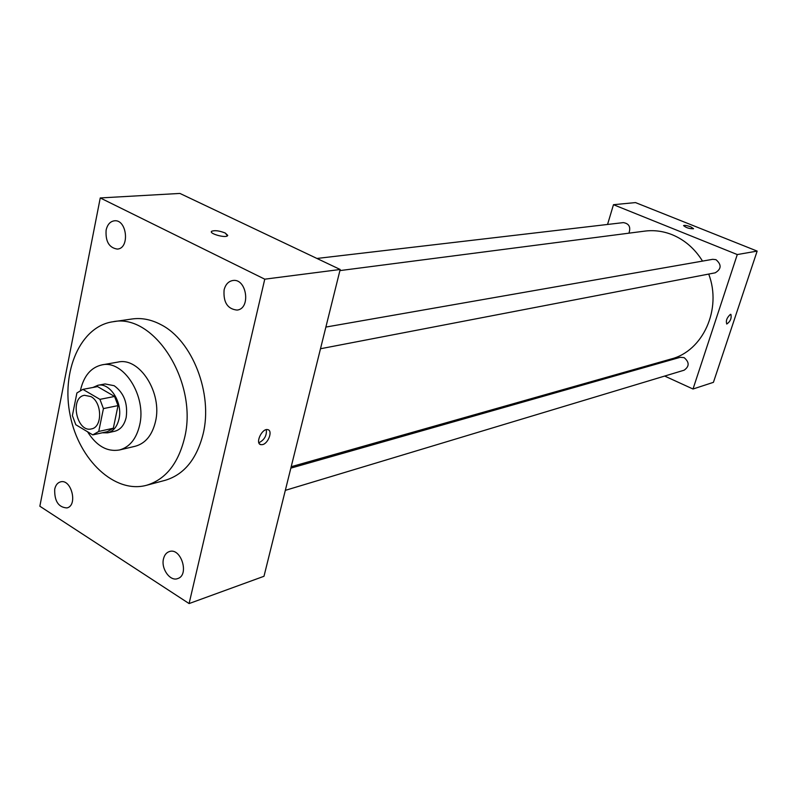 <?xml version="1.0" encoding="UTF-8"?>
<svg xmlns="http://www.w3.org/2000/svg" width="797" height="797" viewBox="0 0 797 797"><rect width="100%" height="100%" fill="white"/><g stroke="black" fill="none" stroke-linecap="round" stroke-linejoin="round"><path stroke-width="1.2" d="M90.928 396.577C102.275 402.405 102.584 427.351 91.396 428.916C76.721 432.901 69.429 397.424 84.492 395.302L90.928 396.577M76.901 392.971L72.388 415.616L75.805 424.731L92.771 434.903L98.738 431.446L103.431 408.602L99.934 399.357L82.888 389.374L76.901 392.971M98.738 431.446L113.323 428.228L118.036 405.613L103.431 408.602M99.934 399.357L114.569 396.458L97.573 386.595L82.888 389.374M114.569 396.458L118.036 405.613M113.323 428.228L107.366 431.655L92.86 434.873M102.305 432.781L107.635 432.831C113.393 431.287 117.189 426.654 119.012 418.913C122.967 402.714 109.976 382.241 97.872 385.3L92.97 387.462M97.872 385.3L105.114 383.945L114.17 385.708C123.963 392.861 127.978 403.412 126.195 417.369C124.362 425.07 120.566 429.693 114.818 431.227L107.635 432.831M87.61 431.854C96.537 446.011 107.147 452.048 119.45 449.986C129.602 447.167 136.327 438.918 139.624 425.259C146.817 396.288 123.605 359.636 101.976 364.877C90.988 367.397 83.824 375.855 80.487 390.251M119.45 449.986L135.311 446.23C145.423 443.421 152.147 435.252 155.455 421.733C162.678 393.08 139.605 356.867 118.026 362.077L101.976 364.877M184.396 438.549C198.762 383.148 154.359 312.713 112.865 321.769C80.397 326.342 60.881 371.512 70.256 415.745C79.062 460.088 114.808 493.911 146.449 485.313C165.318 479.615 177.97 464.023 184.396 438.549M112.865 321.769L132.103 318.979C141.617 317.644 151.191 319.517 160.835 324.598C192.306 340.289 213.178 393.658 203.096 434.066C196.65 459.211 184.027 474.623 165.228 480.292L146.449 485.313M54.704 489.228C55.591 485.204 57.514 482.753 60.462 481.886C71.381 478.459 78.146 505.617 66.928 507.928C58.45 507.36 54.365 501.134 54.704 489.228M106.121 230.084C107.436 224.495 110.205 221.407 114.439 220.799C127.052 219.165 130.011 248.634 117.298 249.082C109.099 247.787 105.373 241.461 106.121 230.084M224.096 289.909C225.511 284.449 228.42 281.321 232.804 280.514C246.721 277.994 251.155 308.758 237.078 310.083C227.534 309.067 223.21 302.342 224.096 289.909M163.495 558.836C164.431 555.051 166.334 552.64 169.233 551.604C180.979 547.071 189.776 575.195 177.651 578.592C170.13 581.68 160.874 568.679 163.495 558.836M189.098 603.568L264.763 279.179L100.253 197.945L39.85 506.225L189.098 603.568L263.986 576.281L340.18 269.486L264.763 279.179M340.18 269.486L179.923 193.432L100.253 197.945M262.562 444.606C268.43 443.431 272.982 430.46 267.792 429.663C262.044 427.899 254.771 443.66 260.868 444.666L262.562 444.606M258.856 442.704L259.095 442.644C264.455 439.824 266.865 435.491 266.328 429.663M211.404 231.688L211.673 231.269C214.801 230.124 219.324 230.712 225.232 233.033L227.484 235.802C225.133 238.253 208.505 233.471 211.683 231.26C214.801 230.114 219.324 230.702 225.232 233.023L227.753 235.394M339.901 270.601L644.922 231.1C654.128 229.944 663.234 231.15 672.22 234.736C684.733 239.927 694.835 248.724 702.526 261.107M708.702 274.068C722.142 309.077 702.934 351.069 671.174 358.979L291.204 466.713M628.903 233.182C630.975 227.095 629.122 223.568 623.334 222.612L316.937 258.457M290.845 468.128L680.23 357.315L684.115 357.624C689.485 362.217 689.475 366.411 684.115 370.207L285.326 490.354M325.883 327.069L712.737 259.314L715.985 259.673C721.723 264.674 721.454 269.057 715.188 272.823L320.494 348.747M664.688 376.064L693.011 389.016L737.285 254.562L613.481 204.699L607.543 224.465M644.106 366.65L645.381 367.228M737.285 254.562L757.15 251.095L713.425 382.341L693.011 389.016M730.401 314.367L730.809 314.357C731.785 318.152 730.451 321.37 726.784 324.02C725.668 320.852 726.874 317.634 730.401 314.367M757.15 251.095L635.488 202.587L613.481 204.699M683.557 225.651L683.597 225.581C684.753 225.123 687.153 225.551 690.81 226.866L693.5 228.759C689.256 228.799 685.958 227.733 683.597 225.571C684.753 225.123 687.153 225.551 690.82 226.866L693.539 228.689M730.909 314.387C731.716 318.332 730.341 321.54 726.774 324.01L726.675 323.981M107.366 431.655L92.771 434.903M259.593 443.939L260.868 444.666"/></g></svg>
